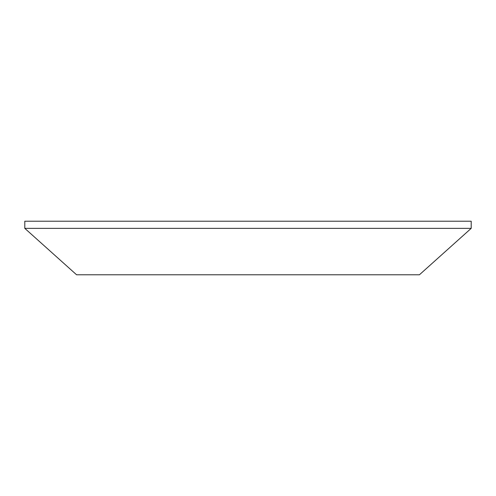 <?xml version="1.0" encoding="UTF-8"?>
<svg xmlns="http://www.w3.org/2000/svg" width="496" height="496" viewBox="0 0 496 496"><rect width="100%" height="100%" fill="white"/><g stroke="black" fill="none" stroke-linecap="round" stroke-linejoin="round"><path stroke-width="0.74" d="M248 228.358L471.2 228.358L471.2 221.216L24.8 221.216L24.8 228.358L248 228.358M24.8 228.358L76.582 274.784L419.418 274.784L471.2 228.358"/></g></svg>
